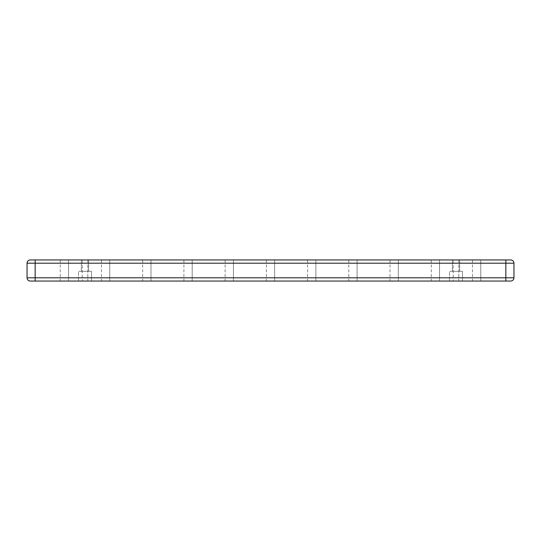 <?xml version="1.0" encoding="UTF-8"?>
<svg xmlns="http://www.w3.org/2000/svg" width="541" height="541" viewBox="0 0 541 541"><rect width="100%" height="100%" fill="white"/><g stroke="black" fill="none" stroke-linecap="round" stroke-linejoin="round"><path stroke-width="0.41" stroke-dasharray="2.71 2.03" d="M91.483 271.312L91.483 281.05L78.499 281.05L91.483 281.05L78.499 281.05L91.483 281.05L91.483 271.312L78.499 271.312L78.499 281.05L78.499 271.312L91.483 271.312M88.643 259.95L88.643 271.312L81.339 271.312L88.643 271.312L81.339 271.312L88.643 271.312L88.643 259.95L81.339 259.95L81.339 271.312L81.339 259.95L88.643 259.95M87.798 259.95L87.798 281.05L82.185 281.05L87.798 281.05L82.185 281.05L87.798 281.05L87.798 259.95L82.185 259.95L82.185 281.05L82.185 259.95L87.798 259.95M462.501 271.312L462.501 281.05L449.517 281.05L462.501 281.05L449.517 281.05L462.501 281.05L462.501 271.312L449.517 271.312L449.517 281.05L449.517 271.312L462.501 271.312M459.661 259.95L459.661 271.312L452.357 271.312L459.661 271.312L452.357 271.312L459.661 271.312L459.661 259.95L452.357 259.95L452.357 271.312L452.357 259.95L459.661 259.95M458.815 259.95L458.815 281.05L453.202 281.05L458.815 281.05L453.202 281.05L458.815 281.05L458.815 259.95L453.202 259.95L453.202 281.05L453.202 259.95L458.815 259.95M480.766 259.95L472.476 259.95L480.766 259.95L472.476 259.95L480.766 259.95L472.476 259.95L480.766 259.95L472.476 259.95L480.766 259.95L472.476 259.95L480.766 259.95L472.476 259.95L480.766 259.95L472.476 259.95L480.766 259.95L472.476 259.95L480.766 259.95L472.476 259.95L480.766 259.95L472.476 259.95L480.766 259.95L472.476 259.95L480.766 259.95L472.476 259.95L480.766 259.95L472.476 259.95L480.766 259.95L472.476 259.95L480.766 259.95L472.476 259.95L480.766 259.95L472.476 259.95L480.766 259.95L472.476 259.95L480.766 259.95L480.766 281.05L472.476 281.05L480.766 281.05L472.476 281.05L480.766 281.05L472.476 281.05L480.766 281.05L472.476 281.05L480.766 281.05L472.476 281.05L480.766 281.05L472.476 281.05L480.766 281.05L472.476 281.05L480.766 281.05L472.476 281.05L480.766 281.05L472.476 281.05L480.766 281.05L472.476 281.05L480.766 281.05L472.476 281.05L480.766 281.05L472.476 281.05L480.766 281.05L472.476 281.05L480.766 281.05L472.476 281.05L480.766 281.05L472.476 281.05L480.766 281.05L472.476 281.05L480.766 281.05L472.476 281.05L480.766 281.05L480.766 259.95L480.766 281.05M472.476 259.95L472.476 281.05M439.542 259.95L431.251 259.95L439.542 259.95L431.251 259.95L439.542 259.95L431.251 259.95L439.542 259.95L431.251 259.95L439.542 259.95L431.251 259.95L439.542 259.95L431.251 259.95L439.542 259.95L431.251 259.95L439.542 259.95L431.251 259.95L439.542 259.95L431.251 259.95L439.542 259.95L431.251 259.95L439.542 259.95L431.251 259.95L439.542 259.95L431.251 259.95L439.542 259.95L431.251 259.95L439.542 259.95L431.251 259.95L439.542 259.95L431.251 259.95L439.542 259.95L431.251 259.95L439.542 259.95L431.251 259.95L439.542 259.95L439.542 281.05L431.251 281.05L439.542 281.05L431.251 281.05L439.542 281.05L431.251 281.05L439.542 281.05L431.251 281.05L439.542 281.05L431.251 281.05L439.542 281.05L431.251 281.05L439.542 281.05L431.251 281.05L439.542 281.05L431.251 281.05L439.542 281.05L431.251 281.05L439.542 281.05L431.251 281.05L439.542 281.05L431.251 281.05L439.542 281.05L431.251 281.05L439.542 281.05L431.251 281.05L439.542 281.05L431.251 281.05L439.542 281.05L431.251 281.05L439.542 281.05L431.251 281.05L439.542 281.05L431.251 281.05L439.542 281.05L439.542 259.95L439.542 281.05M431.251 259.95L431.251 281.05M398.318 259.95L390.027 259.95L398.318 259.95L390.027 259.95L398.318 259.95L390.027 259.95L398.318 259.95L390.027 259.95L398.318 259.95L390.027 259.95L398.318 259.95L390.027 259.95L398.318 259.95L390.027 259.95L398.318 259.95L390.027 259.95L398.318 259.95L390.027 259.95L398.318 259.95L390.027 259.95L398.318 259.95L390.027 259.95L398.318 259.95L390.027 259.95L398.318 259.95L390.027 259.95L398.318 259.95L390.027 259.95L398.318 259.95L390.027 259.95L398.318 259.95L390.027 259.95L398.318 259.95L390.027 259.95L398.318 259.95L398.318 281.05L390.027 281.05L398.318 281.05L390.027 281.05L398.318 281.05L390.027 281.05L398.318 281.05L390.027 281.05L398.318 281.05L390.027 281.05L398.318 281.05L390.027 281.05L398.318 281.05L390.027 281.05L398.318 281.05L390.027 281.05L398.318 281.05L390.027 281.05L398.318 281.05L390.027 281.05L398.318 281.05L390.027 281.05L398.318 281.05L390.027 281.05L398.318 281.05L390.027 281.05L398.318 281.05L390.027 281.05L398.318 281.05L390.027 281.05L398.318 281.05L390.027 281.05L398.318 281.05L390.027 281.05L398.318 281.05L398.318 259.95L398.318 281.05M390.027 259.95L390.027 281.05M357.094 259.95L348.803 259.95L357.094 259.95L348.803 259.95L357.094 259.95L348.803 259.95L357.094 259.95L348.803 259.95L357.094 259.95L348.803 259.95L357.094 259.95L348.803 259.95L357.094 259.95L348.803 259.95L357.094 259.95L348.803 259.95L357.094 259.95L348.803 259.95L357.094 259.95L348.803 259.95L357.094 259.95L348.803 259.95L357.094 259.95L348.803 259.95L357.094 259.95L348.803 259.95L357.094 259.95L348.803 259.95L357.094 259.95L348.803 259.95L357.094 259.95L348.803 259.95L357.094 259.95L348.803 259.95L357.094 259.95L357.094 281.05L348.803 281.05L357.094 281.05L348.803 281.05L357.094 281.05L348.803 281.05L357.094 281.05L348.803 281.05L357.094 281.05L348.803 281.05L357.094 281.05L348.803 281.05L357.094 281.05L348.803 281.05L357.094 281.05L348.803 281.05L357.094 281.05L348.803 281.05L357.094 281.05L348.803 281.05L357.094 281.05L348.803 281.05L357.094 281.05L348.803 281.05L357.094 281.05L348.803 281.05L357.094 281.05L348.803 281.05L357.094 281.05L348.803 281.05L357.094 281.05L348.803 281.05L357.094 281.05L348.803 281.05L357.094 281.05L357.094 259.95L357.094 281.05M348.803 259.95L348.803 281.05M315.87 259.95L307.579 259.95L315.87 259.95L307.579 259.95L315.87 259.95L307.579 259.95L315.87 259.95L307.579 259.95L315.87 259.95L307.579 259.95L315.87 259.95L307.579 259.95L315.87 259.95L307.579 259.95L315.87 259.95L307.579 259.95L315.87 259.95L307.579 259.95L315.87 259.95L307.579 259.95L315.87 259.95L307.579 259.95L315.87 259.95L307.579 259.95L315.87 259.95L307.579 259.95L315.87 259.95L307.579 259.95L315.87 259.95L307.579 259.95L315.87 259.95L307.579 259.95L315.87 259.95L307.579 259.95L315.87 259.95L315.87 281.05L307.579 281.05L315.87 281.05L307.579 281.05L315.87 281.05L307.579 281.05L315.87 281.05L307.579 281.05L315.87 281.05L307.579 281.05L315.87 281.05L307.579 281.05L315.87 281.05L307.579 281.05L315.87 281.05L307.579 281.05L315.87 281.05L307.579 281.05L315.87 281.05L307.579 281.05L315.87 281.05L307.579 281.05L315.87 281.05L307.579 281.05L315.87 281.05L307.579 281.05L315.87 281.05L307.579 281.05L315.87 281.05L307.579 281.05L315.87 281.05L307.579 281.05L315.87 281.05L307.579 281.05L315.87 281.05L315.87 259.95L315.87 281.05M307.579 259.95L307.579 281.05M274.645 259.95L266.355 259.95L274.645 259.95L266.355 259.95L274.645 259.95L266.355 259.95L274.645 259.95L266.355 259.95L274.645 259.95L266.355 259.95L274.645 259.95L266.355 259.95L274.645 259.95L266.355 259.95L274.645 259.95L266.355 259.95L274.645 259.95L266.355 259.95L274.645 259.95L266.355 259.95L274.645 259.95L266.355 259.95L274.645 259.95L266.355 259.95L274.645 259.95L266.355 259.95L274.645 259.95L266.355 259.95L274.645 259.95L266.355 259.95L274.645 259.95L266.355 259.95L274.645 259.95L266.355 259.95L274.645 259.95L274.645 281.05L266.355 281.05L274.645 281.05L266.355 281.05L274.645 281.05L266.355 281.05L274.645 281.05L266.355 281.05L274.645 281.05L266.355 281.05L274.645 281.05L266.355 281.05L274.645 281.05L266.355 281.05L274.645 281.05L266.355 281.05L274.645 281.05L266.355 281.05L274.645 281.05L266.355 281.05L274.645 281.05L266.355 281.05L274.645 281.05L266.355 281.05L274.645 281.05L266.355 281.05L274.645 281.05L266.355 281.05L274.645 281.05L266.355 281.05L274.645 281.05L266.355 281.05L274.645 281.05L266.355 281.05L274.645 281.05L274.645 259.95L274.645 281.05M266.355 259.95L266.355 281.05M233.421 259.95L225.13 259.95L233.421 259.95L225.13 259.95L233.421 259.95L225.13 259.95L233.421 259.95L225.13 259.95L233.421 259.95L225.13 259.95L233.421 259.95L225.13 259.95L233.421 259.95L225.13 259.95L233.421 259.95L225.13 259.95L233.421 259.95L225.13 259.95L233.421 259.95L225.13 259.95L233.421 259.95L225.13 259.95L233.421 259.95L225.13 259.95L233.421 259.95L225.13 259.95L233.421 259.95L225.13 259.95L233.421 259.95L225.13 259.95L233.421 259.95L225.13 259.95L233.421 259.95L225.13 259.95L233.421 259.95L233.421 281.05L225.13 281.05L233.421 281.05L225.13 281.05L233.421 281.05L225.13 281.05L233.421 281.05L225.13 281.05L233.421 281.05L225.13 281.05L233.421 281.05L225.13 281.05L233.421 281.05L225.13 281.05L233.421 281.05L225.13 281.05L233.421 281.05L225.13 281.05L233.421 281.05L225.13 281.05L233.421 281.05L225.13 281.05L233.421 281.05L225.13 281.05L233.421 281.05L225.13 281.05L233.421 281.05L225.13 281.05L233.421 281.05L225.13 281.05L233.421 281.05L225.13 281.05L233.421 281.05L225.13 281.05L233.421 281.05L233.421 259.95L233.421 281.05M225.13 259.95L225.13 281.05M192.197 259.95L183.906 259.95L192.197 259.95L183.906 259.95L192.197 259.95L183.906 259.95L192.197 259.95L183.906 259.95L192.197 259.95L183.906 259.95L192.197 259.95L183.906 259.95L192.197 259.95L183.906 259.95L192.197 259.95L183.906 259.95L192.197 259.95L183.906 259.95L192.197 259.95L183.906 259.95L192.197 259.95L183.906 259.95L192.197 259.95L183.906 259.95L192.197 259.95L183.906 259.95L192.197 259.95L183.906 259.95L192.197 259.95L183.906 259.95L192.197 259.95L183.906 259.95L192.197 259.95L183.906 259.95L192.197 259.95L192.197 281.05L183.906 281.05L192.197 281.05L183.906 281.05L192.197 281.05L183.906 281.05L192.197 281.05L183.906 281.05L192.197 281.05L183.906 281.05L192.197 281.05L183.906 281.05L192.197 281.05L183.906 281.05L192.197 281.05L183.906 281.05L192.197 281.05L183.906 281.05L192.197 281.05L183.906 281.05L192.197 281.05L183.906 281.05L192.197 281.05L183.906 281.05L192.197 281.05L183.906 281.05L192.197 281.05L183.906 281.05L192.197 281.05L183.906 281.05L192.197 281.05L183.906 281.05L192.197 281.05L183.906 281.05L192.197 281.05L192.197 259.95L192.197 281.05M183.906 259.95L183.906 281.05M150.973 259.95L142.682 259.95L150.973 259.95L142.682 259.95L150.973 259.95L142.682 259.95L150.973 259.95L142.682 259.95L150.973 259.95L142.682 259.95L150.973 259.95L142.682 259.95L150.973 259.95L142.682 259.95L150.973 259.95L142.682 259.95L150.973 259.95L142.682 259.95L150.973 259.95L142.682 259.95L150.973 259.95L142.682 259.95L150.973 259.95L142.682 259.95L150.973 259.95L142.682 259.95L150.973 259.95L142.682 259.95L150.973 259.95L142.682 259.95L150.973 259.95L142.682 259.95L150.973 259.95L142.682 259.95L150.973 259.95L150.973 281.05L142.682 281.05L150.973 281.05L142.682 281.05L150.973 281.05L142.682 281.05L150.973 281.05L142.682 281.05L150.973 281.05L142.682 281.05L150.973 281.05L142.682 281.05L150.973 281.05L142.682 281.05L150.973 281.05L142.682 281.05L150.973 281.05L142.682 281.05L150.973 281.05L142.682 281.05L150.973 281.05L142.682 281.05L150.973 281.05L142.682 281.05L150.973 281.05L142.682 281.05L150.973 281.05L142.682 281.05L150.973 281.05L142.682 281.05L150.973 281.05L142.682 281.05L150.973 281.05L142.682 281.05L150.973 281.05L150.973 259.95L150.973 281.05M142.682 259.95L142.682 281.05M109.749 259.95L101.458 259.95L109.749 259.95L101.458 259.95L109.749 259.95L101.458 259.95L109.749 259.95L101.458 259.95L109.749 259.95L101.458 259.95L109.749 259.95L101.458 259.95L109.749 259.95L101.458 259.95L109.749 259.95L101.458 259.95L109.749 259.95L101.458 259.95L109.749 259.95L101.458 259.95L109.749 259.95L101.458 259.95L109.749 259.95L101.458 259.95L109.749 259.95L101.458 259.95L109.749 259.95L101.458 259.95L109.749 259.95L101.458 259.95L109.749 259.95L101.458 259.95L109.749 259.95L101.458 259.95L109.749 259.95L109.749 281.05L101.458 281.05L109.749 281.05L101.458 281.05L109.749 281.05L101.458 281.05L109.749 281.05L101.458 281.05L109.749 281.05L101.458 281.05L109.749 281.05L101.458 281.05L109.749 281.05L101.458 281.05L109.749 281.05L101.458 281.05L109.749 281.05L101.458 281.05L109.749 281.05L101.458 281.05L109.749 281.05L101.458 281.05L109.749 281.05L101.458 281.05L109.749 281.05L101.458 281.05L109.749 281.05L101.458 281.05L109.749 281.05L101.458 281.05L109.749 281.05L101.458 281.05L109.749 281.05L101.458 281.05L109.749 281.05L109.749 259.95L109.749 281.05M101.458 259.95L101.458 281.05M68.524 259.95L60.234 259.95L68.524 259.95L60.234 259.95L68.524 259.95L60.234 259.95L68.524 259.95L60.234 259.95L68.524 259.95L60.234 259.95L68.524 259.95L60.234 259.95L68.524 259.95L60.234 259.95L68.524 259.95L60.234 259.95L68.524 259.95L60.234 259.95L68.524 259.95L60.234 259.95L68.524 259.95L60.234 259.95L68.524 259.95L60.234 259.95L68.524 259.95L60.234 259.95L68.524 259.95L60.234 259.95L68.524 259.95L60.234 259.95L68.524 259.95L60.234 259.95L68.524 259.95L60.234 259.95L68.524 259.95L68.524 281.05L60.234 281.05L68.524 281.05L60.234 281.05L68.524 281.05L60.234 281.05L68.524 281.05L60.234 281.05L68.524 281.05L60.234 281.05L68.524 281.05L60.234 281.05L68.524 281.05L60.234 281.05L68.524 281.05L60.234 281.05L68.524 281.05L60.234 281.05L68.524 281.05L60.234 281.05L68.524 281.05L60.234 281.05L68.524 281.05L60.234 281.05L68.524 281.05L60.234 281.05L68.524 281.05L60.234 281.05L68.524 281.05L60.234 281.05L68.524 281.05L60.234 281.05L68.524 281.05L60.234 281.05L68.524 281.05L68.524 259.95L68.524 281.05M60.234 259.95L60.234 281.05M35.165 259.95L35.165 263.197L27.05 263.197L27.05 277.804A3.246 3.246 0 0 0 30.296 281.05L505.835 281.05L505.835 277.804L35.165 277.804L35.165 263.197L505.835 263.197L505.835 277.804L513.95 277.804L513.95 263.197A3.246 3.246 0 0 0 510.704 259.95L30.296 259.95M505.835 281.05L510.704 281.05M35.165 281.05L35.165 277.804L27.05 277.804A3.246 3.246 0 0 0 30.296 281.05M505.835 259.95L505.835 263.197L513.95 263.197A3.246 3.246 0 0 0 510.704 259.95"/><path stroke-width="0.81" d="M30.296 259.95L510.704 259.95A3.246 3.246 0 0 1 513.95 263.197L513.95 277.804A3.246 3.246 0 0 1 510.704 281.05L30.296 281.05A3.246 3.246 0 0 1 27.05 277.804L27.05 263.197A3.246 3.246 0 0 1 30.296 259.95A3.246 3.246 0 0 0 27.05 263.197A3.246 3.246 0 0 1 30.296 259.95M513.95 277.804A3.246 3.246 0 0 1 510.704 281.05A3.246 3.246 0 0 0 513.95 277.804L505.835 277.804L505.835 263.197L35.165 263.197L35.165 277.804L505.835 277.804L505.835 281.05M513.95 263.197L505.835 263.197L505.835 259.95M35.165 259.95L35.165 263.197L27.05 263.197M27.05 277.804L35.165 277.804L35.165 281.05"/></g></svg>
